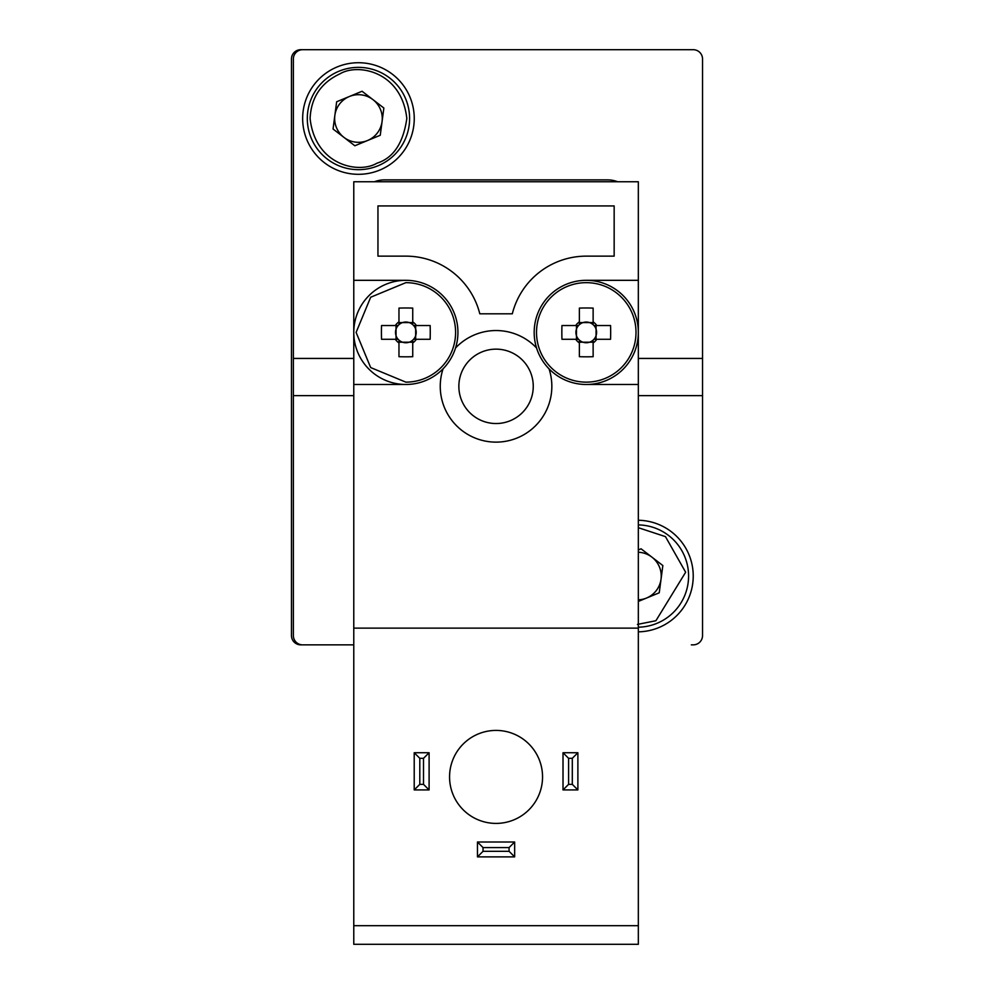 <?xml version="1.0" encoding="UTF-8"?>
<svg xmlns="http://www.w3.org/2000/svg" width="994" height="994" viewBox="0 0 994 994"><rect width="100%" height="100%" fill="white"/><g stroke="black" fill="none" stroke-linecap="round" stroke-linejoin="round"><path stroke-width="1.49" d="M691.339 644.857L693.228 644.857A9.294 9.294 0 0 0 702.534 635.564L702.534 58.994A9.294 9.294 0 0 0 693.228 49.7L302.661 49.7A9.294 9.294 0 0 0 293.367 58.994L293.367 635.564A9.294 9.294 0 0 0 302.661 644.857L300.772 644.857A9.294 9.294 0 0 1 291.466 635.564L291.466 58.994A9.294 9.294 0 0 1 300.772 49.7L305.419 49.7M366.786 49.7L386.529 49.7M686.692 49.7L518.408 49.7M291.466 635.564L291.466 581.627M291.466 503.511L291.466 148.268M291.466 70.164L291.466 58.994M300.772 49.7L477.493 49.7M353.777 644.857L300.772 644.857M542.55 776.91A46.494 46.494 0 0 1 496.056 823.405A46.494 46.494 0 0 1 449.561 776.91A46.494 46.494 0 0 1 496.056 730.416A46.494 46.494 0 0 1 542.55 776.91M638.334 280.32L638.334 332.406A52.073 52.073 0 0 1 536.561 347.962A52.073 52.073 0 0 1 586.261 280.32L638.334 280.32L638.334 181.753L353.777 181.753L353.777 280.32L405.85 280.32A52.073 52.073 0 0 1 455.55 347.962A55.801 55.801 0 0 1 536.561 347.962M353.777 925.7L638.334 925.7L638.334 944.3L353.777 944.3L353.777 332.406A52.073 52.073 0 0 1 405.85 280.32M549.023 368.811A55.801 55.801 0 0 1 496.056 442.131A55.801 55.801 0 0 1 443.076 368.811A52.073 52.073 0 0 1 405.85 384.479L353.777 384.479M635.998 332.406A49.737 49.737 0 0 1 586.261 382.143A49.737 49.737 0 0 1 536.511 332.406A49.737 49.737 0 0 1 586.261 282.656A49.737 49.737 0 0 1 635.998 332.406M405.85 282.656A49.737 49.737 0 0 1 455.587 332.406A49.737 49.737 0 0 1 405.85 382.143L370.675 367.569L356.113 332.406L370.675 297.231L405.85 282.656M533.256 386.343A37.2 37.2 0 0 1 496.056 423.531A37.2 37.2 0 0 1 458.855 386.343A37.2 37.2 0 0 1 496.056 349.142A37.2 37.2 0 0 1 533.256 386.343M576.445 325.523L576.445 335.674A10.338 10.338 0 0 1 578.533 325.523L575.75 325.523A12.562 12.562 0 0 1 579.378 321.894L579.378 308.103A91.2 40.692 0 0 1 593.132 308.103L593.132 321.894A12.562 12.562 0 0 1 596.76 325.523L610.552 325.523A91.2 40.692 90 0 1 610.552 339.277L596.76 339.277A12.562 12.562 0 0 1 593.132 342.905L593.132 356.697A91.2 40.692 180 0 1 579.378 356.697L579.378 342.905A12.562 12.562 0 0 1 575.75 339.277L561.958 339.277A91.2 40.692 -90 0 1 561.958 325.523L575.75 325.523M579.378 321.894L579.378 324.678A10.338 10.338 0 0 0 578.533 325.523M579.378 324.678A10.338 10.338 0 0 1 596.065 335.674A10.338 10.338 0 0 1 579.378 340.122L579.378 342.905M396.034 325.523L396.034 335.674A10.338 10.338 0 0 1 398.134 325.523L395.351 325.523A12.562 12.562 0 0 1 398.967 321.894L398.967 308.103A91.2 40.692 0 0 1 412.734 308.103L412.734 321.894A12.562 12.562 0 0 1 416.349 325.523L430.141 325.523A91.2 40.692 90 0 1 430.141 339.277L416.349 339.277A12.562 12.562 0 0 1 412.734 342.905L412.734 356.697A91.2 40.692 180 0 1 398.967 356.697L398.967 342.905A12.562 12.562 0 0 1 395.351 339.277L381.547 339.277A91.2 40.692 -90 0 1 381.547 325.523L395.351 325.523M398.967 321.894L398.967 324.678A10.338 10.338 0 0 0 398.134 325.523M398.967 324.678A10.338 10.338 0 0 1 415.666 335.674A10.338 10.338 0 0 1 398.967 340.122L398.967 342.905M405.85 384.479A52.073 52.073 0 0 1 353.777 332.406L353.777 280.32M638.334 925.7L638.334 628.121L353.777 628.121M479.804 313.806A76.252 76.252 0 0 0 405.85 256.141L377.956 256.141L377.956 205.932L614.155 205.932L614.155 256.141L586.261 256.141A76.252 76.252 0 0 0 512.308 313.806L479.804 313.806M638.334 628.121L638.334 384.479L586.261 384.479M429.097 752.731L429.097 789.932L414.212 789.932L414.212 752.731L429.097 752.731L423.519 758.31L423.519 784.353L429.097 789.932M577.887 752.731L577.887 789.932L563.014 789.932L563.014 752.731L577.887 752.731L572.308 758.31L572.308 784.353L577.887 789.932M477.455 842.005L514.656 842.005L514.656 856.89L477.455 856.89L477.455 842.005L483.034 847.584L509.077 847.584L514.656 842.005M586.261 280.32A52.073 52.073 0 0 1 638.334 332.406L638.334 384.479M374.44 181.753A27.894 27.894 0 0 1 384.454 179.889L607.645 179.889A27.894 27.894 0 0 1 617.659 181.753M455.55 347.962A52.073 52.073 0 0 1 443.076 368.811M414.212 789.932L419.803 784.353L419.803 758.31L414.212 752.731M563.014 789.932L568.593 784.353L568.593 758.31L563.014 752.731M514.656 856.89L509.077 851.311L483.034 851.311L477.455 856.89M419.803 758.31L423.519 758.31M423.519 784.353L419.803 784.353M568.593 758.31L572.308 758.31M572.308 784.353L568.593 784.353M483.034 851.311L483.034 847.584M509.077 847.584L509.077 851.311M576.445 339.277L576.445 335.674A10.338 10.338 0 0 0 579.378 340.122M396.034 339.277L396.034 335.674A10.338 10.338 0 0 0 398.967 340.122M596.065 339.277L596.065 325.523M579.378 322.59L593.132 322.59M415.666 339.277L415.666 325.523M398.967 322.59L412.734 322.59M578.533 339.277L575.75 339.277M579.378 342.209L593.132 342.209M593.132 321.894L593.132 324.678M398.134 339.277L395.351 339.277M398.967 342.209L412.734 342.209M412.734 321.894L412.734 324.678M596.76 325.523L593.977 325.523M416.349 325.523L413.566 325.523M593.132 340.122L593.132 342.905M596.76 339.277L593.977 339.277M412.734 340.122L412.734 342.905M416.349 339.277L413.566 339.277M302.661 118.51A55.801 55.801 0 0 1 358.461 62.721A55.801 55.801 0 0 1 414.249 118.51A55.801 55.801 0 0 1 358.461 174.31A55.801 55.801 0 0 1 302.661 118.51M638.334 520.26A55.801 55.801 0 0 1 693.228 576.048A55.801 55.801 0 0 1 638.334 631.836M293.367 358.436L353.777 358.436M638.334 358.436L702.534 358.436M702.534 395.637L638.334 395.637M353.777 395.637L293.367 395.637M409.603 118.51A51.141 51.141 0 0 1 358.461 169.663A51.141 51.141 0 0 1 307.308 118.51A51.141 51.141 0 0 1 358.461 67.368A51.141 51.141 0 0 1 409.603 118.51A51.141 51.141 0 0 1 358.461 169.663A51.141 51.141 0 0 1 307.308 118.51A51.141 51.141 0 0 1 358.461 67.368A51.141 51.141 0 0 1 409.603 118.51M406.819 118.51C403.253 143.211 393.289 158.108 376.925 163.202C358.971 174 315.284 165.762 310.103 118.51C311.06 97.598 321.025 82.701 339.985 73.817C357.952 62.995 401.675 71.344 406.819 118.51M334.854 115.391A23.806 23.806 0 0 0 367.544 140.514A23.806 23.806 0 0 0 372.961 99.636A23.806 23.806 0 0 0 334.854 115.391M354.846 145.77L333.052 129.009L336.668 101.761L362.064 91.262L383.858 108.023L380.255 135.271L354.846 145.77M638.334 524.907A51.141 51.141 0 0 1 688.581 576.048A51.141 51.141 0 0 1 638.334 627.189A51.141 51.141 0 0 0 688.581 576.048M638.334 527.702L665.471 536.636L685.649 572.233L655.903 620.741L637.44 624.406M638.334 549.918L641.055 548.8L662.849 565.549L659.233 592.797L638.334 601.432M638.334 599.829A23.806 23.806 0 0 0 651.952 557.174A23.806 23.806 0 0 0 638.334 552.254"/></g></svg>
